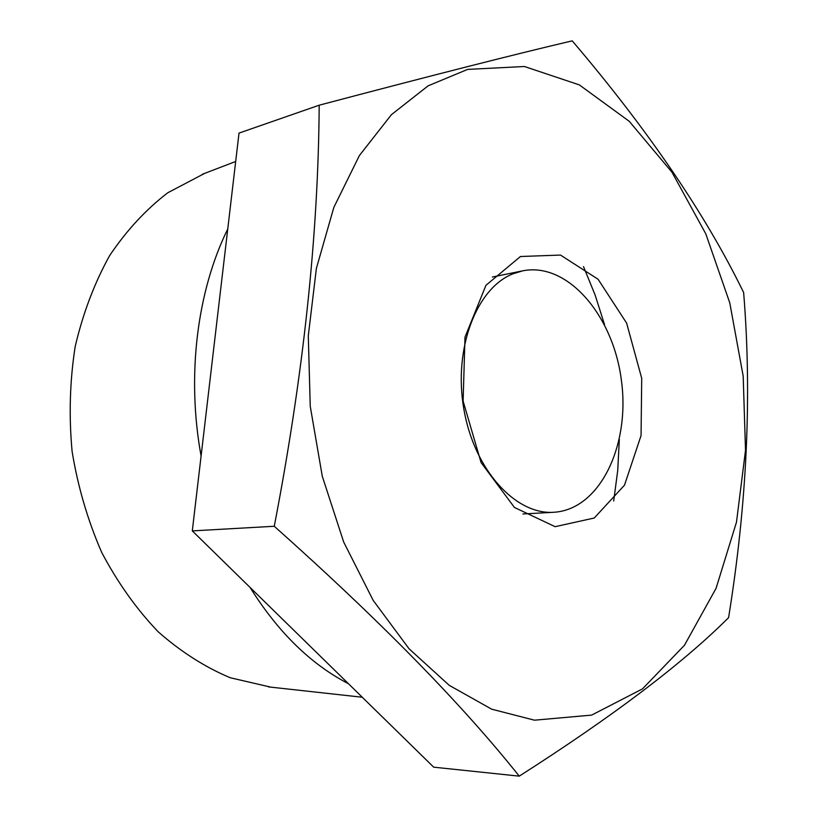 <?xml version="1.0" encoding="UTF-8"?>
<svg xmlns="http://www.w3.org/2000/svg" width="817" height="817" viewBox="0 0 817 817"><rect width="100%" height="100%" fill="white"/><g stroke="black" fill="none" stroke-linecap="round" stroke-linejoin="round"><path stroke-width="1.23" d="M572.227 40.85C516.17 53.983 431.825 75.43 319.192 105.199C318.364 234.826 303.383 375.187 274.267 526.271C379.997 620.532 461.656 703.825 519.244 776.15C612.781 716.407 682.552 663.588 728.58 617.672C747.004 503.538 752.018 395.152 743.633 292.506C705.347 213.993 648.208 130.107 572.227 40.85M519.244 776.15L433.715 767.173L192.301 530.897L239.013 133.1L319.192 105.199M520.439 256.518L485.941 285.327L464.996 337.115L463.116 401.127L481.09 462.596L514.444 507.469L555.111 526.679L594.255 518.009L624.505 485.165L641.059 435.543L641.713 378.322L626.619 323.103L598.075 279.251L560.503 255.067L520.439 256.518M467.62 69.404L428.118 85.836L391.435 114.656L359.398 155.536L333.836 207.416L316.383 268.395L308.295 335.787L310.246 406.284L322.276 476.25L343.691 542.059L373.216 600.444L409.072 648.8L449.258 685.351L491.701 709.187L534.461 720.186L591.651 715.11L642.489 688.874L684.452 645.277L716.039 588.393L736.485 522.165L745.513 450.269L743.184 376.106L729.785 302.903L705.796 233.836L671.931 172.162L629.253 121.314L579.324 84.886L524.412 66.504L467.62 69.404M513.219 273.715C476.638 287.798 453.18 348.328 463.842 409.051C474.146 469.867 515.619 515.067 553.814 512.269C599.811 509.624 630.234 445.612 621.461 380.834C613.526 315.944 567.876 261.736 522.717 270.835L513.219 273.715M227.749 229.005C197.091 291.158 186.419 375.851 201.094 455.998M250.033 587.392C278.015 632.123 310.807 664.231 348.43 683.706M613.7 500.964L617.723 470.48L619.337 439.434M604.549 324.686L595.133 295.06L583.512 266.597M204.659 173.378L167.812 192.741C146.018 209.407 126.635 230.353 109.652 255.578C94.455 282.988 82.977 313.299 75.195 346.52C69.823 380.855 68.791 415.884 72.121 451.597C77.952 486.993 87.828 520.623 101.727 552.466C117.668 582.633 136.459 609.043 158.11 631.715C180.925 651.813 204.985 667.162 230.292 677.763L270.846 687.148M192.301 530.897L274.267 526.271M522.921 513.975L553.814 512.269M492.396 277.014L522.717 270.835M268.415 686.883L362.258 697.238M202.371 174.256L235.674 161.48"/></g></svg>
